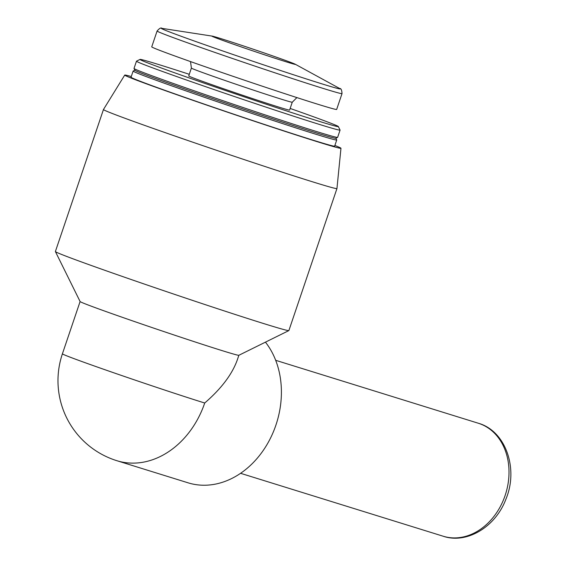 <?xml version="1.0" encoding="UTF-8"?>
<svg xmlns="http://www.w3.org/2000/svg" width="566" height="566" viewBox="0 0 566 566"><rect width="100%" height="100%" fill="white"/><g stroke="black" fill="none" stroke-linecap="round" stroke-linejoin="round"><path stroke-width="0.85" d="M228.155 42.337A44.12 0.849 -161.3 0 1 211.995 36.231A44.12 0.849 -161.3 0 1 212.123 36.097A44.12 0.849 -161.3 0 1 237.373 43.922A44.12 0.849 -161.3 0 1 279.123 58.164A44.12 0.849 -161.3 0 1 295.211 64.22A44.12 0.849 -161.3 0 1 295.24 64.411A44.12 0.849 -161.3 0 1 270.265 56.692A44.12 0.849 -161.3 0 1 228.155 42.337M80.103 301.536L62.409 353.814A83.81 1.606 18.7 0 0 93.383 365.65A83.81 1.606 18.7 0 0 204.715 403.006C221.412 388.573 232.315 374.091 237.423 359.566L238.873 355.278M55.397 251.573L80.11 301.558A83.81 1.606 18.7 0 0 158.975 329.914A83.81 1.606 18.7 0 0 238.852 355.285L288.844 330.594A123.254 2.363 18.7 0 0 288.879 330.558L336.947 188.556A123.254 2.363 18.7 0 0 336.947 188.549A123.254 2.363 18.7 0 1 219.438 151.285A123.254 2.363 18.7 0 1 103.458 109.528A123.254 2.363 18.7 0 0 103.458 109.528L55.39 251.523A123.254 2.363 18.7 0 0 55.397 251.573A123.254 2.363 18.7 0 0 171.378 293.28A123.254 2.363 18.7 0 0 288.844 330.594M131.277 76.53A114.148 2.193 18.7 0 0 124.725 75.087A114.148 2.193 18.7 0 0 232.138 113.766A114.148 2.193 18.7 0 0 340.965 148.278A114.148 2.193 18.7 0 0 334.881 145.448M134.871 70.205L133.151 71.047A107.476 2.066 18.7 0 0 133.123 71.083L131.043 77.231A107.476 2.066 18.7 0 0 232.18 113.646A107.476 2.066 18.7 0 0 334.648 146.148L336.728 140A107.476 2.066 18.7 0 0 336.72 139.951L335.871 138.238M133.123 71.083A107.476 2.066 18.7 0 0 234.26 107.49A107.476 2.066 18.7 0 0 336.728 140M189.285 74.302A104.689 2.009 18.7 0 0 140.035 59.416L136.498 61.163A107.476 2.066 18.7 0 0 136.47 61.199L134.015 68.444A107.476 2.066 18.7 0 0 134.022 68.486L134.899 70.255A106.083 2.038 18.7 0 0 234.72 106.146A106.083 2.038 18.7 0 0 335.822 138.26L337.591 137.389A107.476 2.066 18.7 0 0 337.619 137.354L340.074 130.109A107.476 2.066 18.7 0 0 340.067 130.067L338.319 126.536A104.689 2.009 18.7 0 0 299.626 111.792A104.689 2.009 18.7 0 0 290.153 108.446M134.022 68.486A107.476 2.066 18.7 0 0 235.159 104.852A107.476 2.066 18.7 0 0 337.591 137.389M136.47 61.199A107.476 2.066 18.7 0 0 237.607 97.607A107.476 2.066 18.7 0 0 340.074 130.109M140.035 59.416A104.689 2.009 18.7 0 0 238.519 94.918A104.689 2.009 18.7 0 0 338.319 126.536M191.393 68.069L188.733 75.943A53.246 1.019 18.7 0 0 238.838 93.984A53.246 1.019 18.7 0 0 289.601 110.087L292.261 102.213A53.246 1.019 18.7 0 1 241.498 86.11A53.246 1.019 18.7 0 1 191.393 68.069L190.523 61.588M342.02 93.609A97.614 1.875 18.7 0 1 248.955 64.092A97.614 1.875 18.7 0 1 157.093 31.017L151.738 46.844A97.614 1.875 18.7 0 0 243.599 79.912A97.614 1.875 18.7 0 0 336.664 109.436L342.02 93.609C341.814 90.008 341.043 88.31 339.706 88.522A94.352 1.811 18.7 0 1 294.341 75.037A94.352 1.811 18.7 0 1 196.303 41.714A94.352 1.811 18.7 0 1 162.018 28.378L212.123 36.097M265.447 342.154A83.81 66.746 107.3 0 1 268.553 441.848A83.81 66.746 107.3 0 1 188.124 482.833L116.936 460.724A83.81 66.746 107.3 0 0 204.715 403.006M275.677 360.309L478.263 423.219A59.161 47.112 107.3 0 1 505.707 493.693A59.161 47.112 107.3 0 1 443.171 536.221L240.585 473.31M295.211 64.22L339.706 88.522M124.725 75.087L103.458 109.514M340.965 148.278L336.947 188.549M296.895 97.593L292.261 102.213M157.093 31.017C159.442 28.279 161.084 27.394 162.018 28.378M62.409 353.814A83.81 83.81 0 0 0 116.936 460.724M478.263 423.219C505.558 430.79 518.753 468.492 505.954 499.07C495.314 527.562 466.221 544.188 443.171 536.221"/></g></svg>
